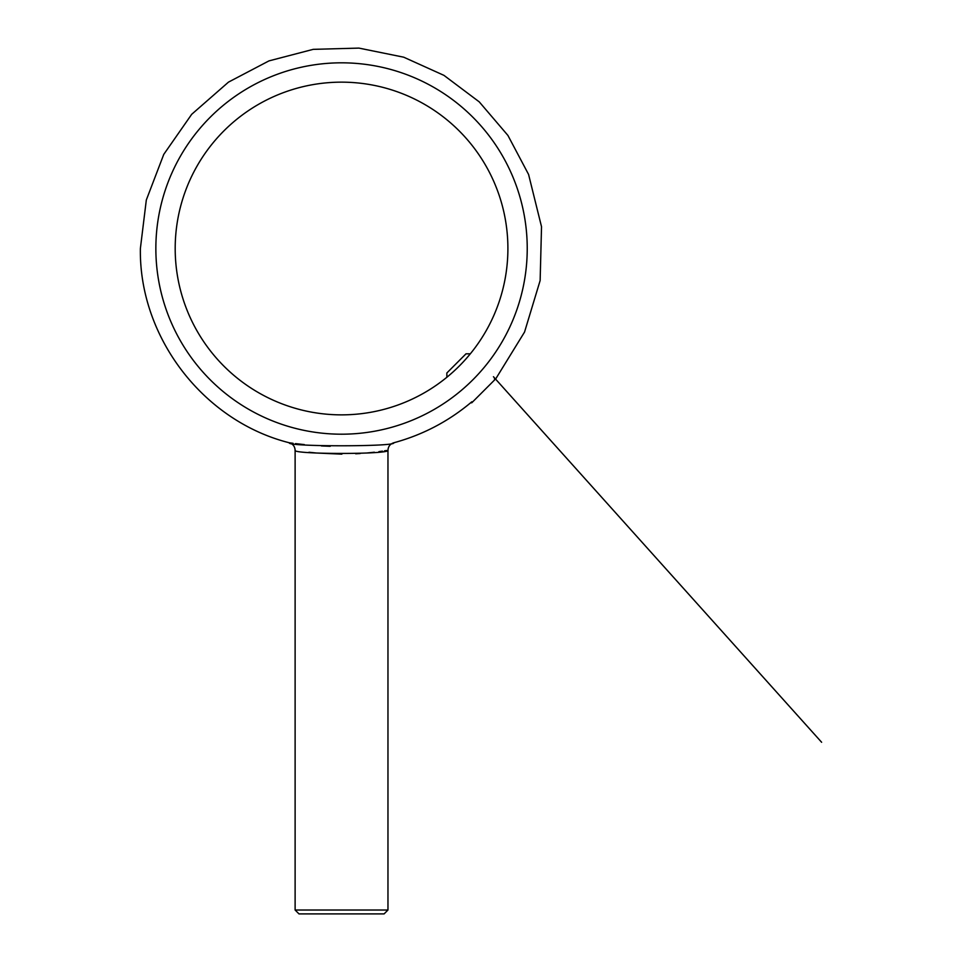 <?xml version="1.0" encoding="UTF-8"?>
<svg xmlns="http://www.w3.org/2000/svg" width="962" height="962" viewBox="0 0 962 962"><rect width="100%" height="100%" fill="white"/><g stroke="black" fill="none" stroke-linecap="round" stroke-linejoin="round"><path stroke-width="1.44" d="M175.192 248.509A166.342 166.342 0 0 1 424.723 104.449A166.342 166.342 0 0 1 424.723 392.568A166.342 166.342 0 0 1 175.192 248.509M155.856 248.509A185.69 185.69 0 0 1 434.391 87.698A185.69 185.69 0 0 1 434.391 409.319A185.69 185.69 0 0 1 155.856 248.509M304.341 444.6L295.49 443.614M293.085 443.302L289.574 442.821M470.634 402.789L471.753 402.789L495.827 378.715L524.543 332.058L540.139 280.531L541.522 226.719L528.583 174.459L507.924 135.438L479.256 101.876L443.951 75.361L403.703 57.191L358.898 48.1L313.203 49.351L268.963 60.895L228.475 82.131L191.703 114.298L163.768 154.377L146.32 200.012L140.38 248.509C138.925 337.157 203.403 421.224 289.394 442.797C285.546 446.765 397.462 446.777 393.698 442.797C422.775 434.908 448.821 421.236 471.837 401.779M330.231 446.296L321.356 445.923M308.982 452.248L316.065 452.982M316.27 453.006L341.871 454.148M355.7 453.787L360.197 453.523M367.268 452.958L374.386 452.212M378.896 451.647L382.431 451.142M384.499 450.829L385.509 450.673M385.906 450.613L386.616 450.493M387.963 450.276C390.825 454.497 292.207 454.485 295.118 450.276L295.118 910.028L387.963 910.028L387.963 450.276C388.203 446.5 390.115 443.999 393.698 442.797M295.118 910.028L298.99 913.9L384.103 913.9L387.963 910.028M446.861 377.272L446.861 372.979L466.005 353.824L470.31 353.824M493.446 376.719L821.62 742.267M289.394 442.797C292.977 443.999 294.889 446.5 295.118 450.276M494.793 379.749L494.444 378.884"/></g></svg>
